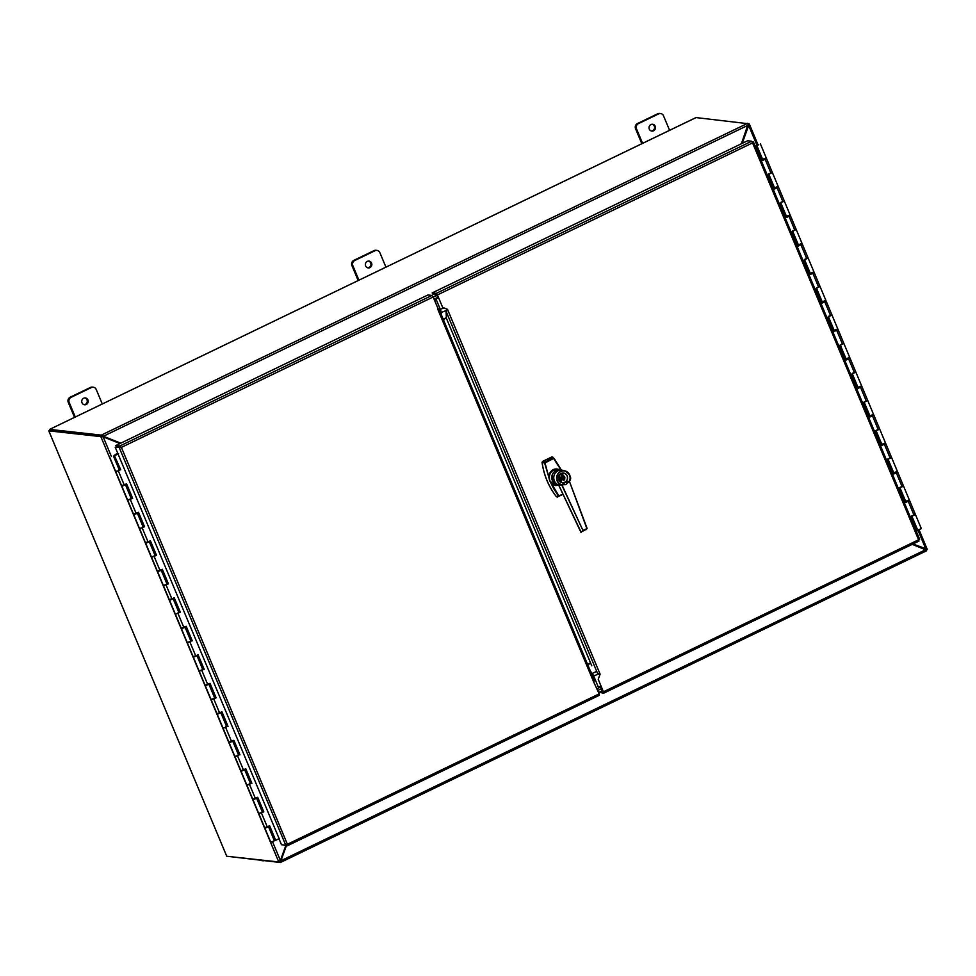 <?xml version="1.0" encoding="UTF-8"?>
<svg xmlns="http://www.w3.org/2000/svg" width="976" height="976" viewBox="0 0 976 976"><rect width="100%" height="100%" fill="white"/><g stroke="black" fill="none" stroke-linecap="round" stroke-linejoin="round"><path stroke-width="1.46" d="M279.99 860.429L279.526 861.369M278.77 861.979L100.845 436.614L48.8 430.867L226.737 856.245L278.941 861.979L280.38 860.478L285.761 845.68M102.87 436.833L101.004 436.614L102.87 436.833M48.8 430.867L101.833 436.126L101.602 435.162L103.371 436.26L101.894 436.162L102.797 436.833M119.975 443.543L103.188 436.87L111.386 456.475M75.286 417.033L69.223 402.515A3.916 3.684 -83.7 0 1 71.102 397.317L91.366 387.545A3.916 3.684 -83.7 0 1 96.234 389.485L102.309 404.003M87.913 399.916A3.428 3.233 -83.7 0 1 84.583 404.759A3.428 3.233 -83.7 0 1 81.752 400.99A3.428 3.233 -83.7 0 1 87.913 399.916M93.281 387.216L92.33 387.106A3.916 3.684 96.3 0 0 90.414 387.448L70.15 397.22A3.916 3.684 96.3 0 0 68.271 402.405L74.53 417.374M84.107 404.662A3.428 3.233 96.3 0 0 84.851 397.915M642.586 143.374L636.511 128.856A3.916 3.684 -83.7 0 1 638.402 123.659L658.654 113.887A3.916 3.684 -83.7 0 1 663.521 115.815L669.597 130.345M655.213 126.246A3.428 3.233 -83.7 0 1 651.87 131.089A3.428 3.233 -83.7 0 1 649.04 127.319A3.428 3.233 -83.7 0 1 655.213 126.246M660.581 113.558L659.63 113.448A3.916 3.684 96.3 0 0 657.702 113.777L637.45 123.549A3.916 3.684 96.3 0 0 635.559 128.747L641.818 143.716M651.407 131.004A3.428 3.233 96.3 0 0 652.151 124.245M263.788 860.747A3.916 3.684 -83.7 0 1 262.044 860.551M261.092 860.442A3.916 3.684 96.3 0 0 261.958 860.649L262.898 860.759M358.936 280.21L352.861 265.679A3.916 3.684 -83.7 0 1 354.752 260.494L375.016 250.722A3.916 3.684 -83.7 0 1 379.871 252.65L385.947 267.168M371.563 263.081A3.428 3.233 -83.7 0 1 368.233 267.924A3.428 3.233 -83.7 0 1 365.39 264.154A3.428 3.233 -83.7 0 1 371.563 263.081M376.931 250.381L375.98 250.283A3.916 3.684 96.3 0 0 374.064 250.612L353.8 260.385A3.916 3.684 96.3 0 0 351.909 265.582L358.18 280.539M367.757 267.839A3.428 3.233 96.3 0 0 368.501 261.08M748.043 123.732L749.263 123.891L748.287 125.44L748.202 124.342L749.3 123.952L757.937 144.607M741.675 143.631L748.202 124.342M925.565 549.049L927.2 549.256L925.565 549.049M913.011 543.974L927.2 549.256L919.124 529.931M926.139 549.72L912.877 544.035M756.864 145.058L748.677 125.489L742.175 143.387M925.297 549.659L912.218 544.352M280.405 862.467L926.688 550.708L925.687 549.708L280.929 860.734L280.356 862.503L279.819 861.479L280.929 860.734L286.383 845.741M280.539 860.686L285.992 845.704M741.394 143.765L747.738 125.184M747.982 123.696L696.059 117.584L49.63 429.391L49.654 430.453M120.621 443.226L102.98 436.211M748.128 125.221L103.371 436.26L120.756 443.165M433.21 297.107L437.102 295.24M101.602 435.162L49.715 429.379M602.57 690.618L598.617 692.533M227.969 856.379L280.356 862.503M433.124 296.924L436.126 295.472M101.833 436.126L50.13 430.428M436.162 295.691L436.248 294.325M601.582 691.093L602.961 692.545M436.187 294.374L438.261 297.826L436.687 294.435L432.624 293.983L432.185 292.922L747.604 140.764L751.666 141.215L752.569 142.911L437.431 294.935L442.64 307.403L447.508 309.343L446.056 311.222L446.41 318.322L591.773 665.803M602.717 692.46L600.679 686.091L603.119 692.167M562.945 477.996L562.432 476.776M562.286 476.422L561.81 475.3M562.652 479.118L563.298 478.374M563.359 478.386L562.64 476.8M562.701 476.813L561.981 475.214M562.481 478.801L561.395 475.507M562.859 479.021L562.396 477.911M563.042 478.923L561.578 475.41M563.018 494.283L559.321 496.064L558.699 495.613L559.321 496.064A3252.801 35.014 154.1 0 0 557.491 497.004L556.442 496.772C548.671 486.707 543.876 475.251 542.034 462.356L542.095 462.368A70.87 66.685 96.3 0 0 556.491 496.76A3207.746 5.161 -27.7 0 0 558.321 495.808L553.734 488.708L549.598 480.424L548.61 476.483C550.647 469.322 554.868 467.297 561.237 470.383L552.77 457.097L542.534 461.392L542.095 462.331M542.583 461.819L542.095 462.368A3207.746 1077.577 162.6 0 0 544.632 463.1L549.927 480.948L552.977 483.974L556.54 484.987M556.418 496.76L563.042 494.332M553.392 458.561L544.632 463.1L545.12 462.112L553.16 458.232L554.002 458.708L553.16 458.232A3252.801 1132.929 -19.2 0 0 551.843 456.939L552.843 457.183L551.83 457.366M545.352 462.441L545.12 462.112A3252.801 1132.929 -19.2 0 1 542.595 461.404L551.843 456.939M563.445 478.728L562.786 479.35M563.323 480.29L564.531 479.704L563.945 478.789M564.531 479.704L562.2 474.153L561.005 474.739M561.334 475.532L562.371 475.031L562.042 474.238M563.359 480.375L564.396 479.314A2.037 1.915 96.3 0 0 564.396 479.314L562.957 475.861A2.037 1.915 96.3 0 0 562.92 475.873M563.286 480.18L564.323 479.68M562.957 475.861L562.213 474.092L564.848 477.057L564.653 479.789L563.372 480.399L562.2 478.191L560.98 474.678L562.261 474.068M561.383 470.09L554.185 458.5L561.383 470.09M564.457 479.326L563.018 475.873M563.176 479.936L561.346 478.752L561.737 476.495M545.059 463.027L548.61 476.483L549.378 476.544L549.488 479.875M558.736 485.182L555.564 485.536L551.745 483.962L558.699 495.613M552.294 483.498L551.745 483.962L549.927 480.948M560.053 479.802L561.066 479.314L561.334 479.972L560.322 480.46L560.053 479.802M559.651 478.423L560.492 477.923L559.492 478.118M560.59 481.119L561.139 480.436L561.261 481.266L560.566 481.119M561.627 480.619L561.237 481.266M559.712 478.948L560.883 478.887L559.712 478.948M559.809 478.887L560.529 478.862M560.822 478.777L559.931 479.484M560.139 477.105L559.114 477.557L560.078 477.008M561.224 482.425L561.237 482.388A4.782 4.502 -83.7 0 1 560.505 482.034M562.286 482.62A4.782 4.502 -83.7 0 1 561.31 482.461M562.444 473.055L562.408 473.067A4.782 4.502 -83.7 0 1 563.335 473.128M560.858 478.887L559.858 478.984M561.09 479.423L560.81 480.094M561.273 479.875L560.322 480.448M559.907 469.92L556.54 469.407L553.697 470.115C551.245 471.359 549.805 473.506 549.378 476.544M564.116 473.238A4.88 4.587 96.3 0 0 563.298 473.031M567.507 477.044A4.88 4.587 96.3 0 0 559.285 475.056A4.88 4.587 96.3 0 0 562.444 482.742A4.88 4.587 96.3 0 0 567.215 479.704M569.276 481.241L564.909 482.449L561.883 484.804A7.052 6.625 -83.7 0 1 563.738 470.908A7.052 6.625 -83.7 0 1 569.276 481.241L569.435 481.266C571.985 478.313 570.521 474.836 565.031 470.896A7.235 6.808 -83.7 0 1 569.435 481.266L565.97 484.425A5.197 3.038 141.6 0 1 565.787 484.523A5.026 2.794 -37.5 0 1 565.592 484.608L561.883 484.804L564.958 482.547L569.276 481.241M586.857 528.516L569.411 481.339L587.015 528.626L582.94 530.407L561.737 484.974A7.235 6.808 -83.7 0 1 556.808 476.288A7.235 6.808 -83.7 0 1 565.031 470.896L562.432 470.261A7.588 7.137 96.3 0 0 558.565 484.889A1877.617 651.334 -119.6 0 0 561.676 484.962L561.908 484.901M561.786 485.035L561.749 485.035A1873.359 656.287 61.3 0 1 558.65 484.962L581.147 532.286L582.928 530.407L561.981 484.926M569.423 481.351L587.113 528.394L586.027 529.724M585.502 529.7L580.866 532.188L558.589 484.913M600.984 685.945L598.373 687.202L593.847 676.392A4.404 1.281 -115.8 0 0 592.225 673.513L590.407 671.122M446.776 310.246L441.225 312.527A4.404 1.281 -115.8 0 0 440.469 309.746L435.955 298.937L438.578 297.68M434.674 298.888L435.381 300.571M434.82 298.815L435.955 298.937M440.286 309.721L439.42 310.148L441.225 312.527L441.335 314.736M600.996 686.86L597.044 688.763M434.771 300.864L436.418 300.059M434.857 301.047L436.504 300.254M282.93 844.887L287.359 845.777L287.408 844.264L599.179 693.863L593.725 682.053L594.25 680.492M593.725 682.053L437.76 309.221L438.968 309.282L438.151 308.916M438.187 309.014L433.161 296.997L121.39 447.398L287.408 844.264L285.712 845.118L119.292 447.728L121.39 447.398L119.938 445.959L115.876 445.52L116.315 446.569L120.377 447.02L119.938 445.959L431.978 295.435L433.161 296.997M115.229 447.276L120.292 447.252L115.229 447.276L279.124 838.616M119.499 447.764L121 447.35L120.377 447.02M121.39 447.398L120.292 447.252M115.876 445.52L427.915 294.984L431.978 295.435M287.017 844.216L287.359 845.777L287.017 844.216L286.541 844.752M599.179 693.863L599.337 695.29L287.42 845.728M278.965 838.701L281.478 844.728L285.541 845.179M447.118 309.294L447.057 310.734L447.118 309.294L446.056 311.222L597.605 673.513L600.118 674.148L598.227 679.333L603.436 691.801L918.709 539.74M600.106 674.148L447.508 309.343M919.575 539.313L918.587 539.777L752.569 142.911L753.435 141.959L919.648 539.313L918.587 539.777L918.989 541.082L603.607 693.228L603.436 691.801M599.215 692.24L603.607 693.228M437.431 294.935L436.248 293.373L432.185 292.922M600.008 691.85L603.07 692.191M752.374 142.325L753.435 141.959L752.179 142.862M752.093 141.74L753.326 141.874M117.718 453.218L115.046 454.706M125.233 484.499L124.44 484.926M137.152 512.998L136.359 513.425M149.072 541.497L148.328 541.985M160.991 569.996L160.332 570.74M172.911 598.495L170.519 599.959M184.83 626.995L184.037 627.422M196.749 655.494L194.224 656.641M208.681 683.993L207.925 684.481M220.6 712.492L219.942 713.224M232.52 740.979L231.776 741.467M244.439 769.478L243.646 769.918M256.359 797.978L253.833 799.137M268.278 826.477L265.753 827.636M274.232 840.385L275.134 839.897M170.483 599.874L172.215 599.154M179.023 612.782L175.399 614.27L179.011 612.757L173.179 598.8M184.171 627.739L182.305 628.141M182.402 628.373L184.135 627.641M190.942 641.281L187.319 642.769L189.917 641.366M194.322 656.872L196.054 656.14M193.394 657.312L199.238 671.268L204.191 669.341L200.031 670.622M206.095 685.164L205.326 685.811L211.158 699.768L216.111 697.84L211.951 699.121M207.912 684.481L205.326 685.811M206.241 685.372L207.973 684.64M219.82 712.907L218.197 713.956M218.16 713.871L219.905 713.139M226.7 726.803L223.089 728.267L226.713 726.803M231.751 741.479L229.165 742.809L231.824 741.638M238.62 755.278L235.009 756.766L237.607 755.363M243.671 769.979L242.048 770.955M242.011 770.869L243.744 770.137M250.551 783.777L246.928 785.265L249.527 783.862M115.083 454.682L117.779 453.389M264.923 828.295L270.767 842.264L274.378 840.751L268.546 826.782M119.414 470.298L115.79 471.786L119.414 470.273L113.448 456.024M124.464 484.999L122.83 485.963M122.793 485.877L124.525 485.157M121.878 486.316L127.71 500.285L132.663 498.346L128.503 499.639M136.372 513.413L134.615 514.145M134.712 514.376L136.457 513.657M143.252 527.321L139.629 528.785L143.265 527.308M148.303 541.997L146.546 542.644M146.632 542.876L148.376 542.156M145.717 543.315L151.561 557.284L156.514 555.344L152.341 556.625M160.223 570.411L158.6 571.46M158.563 571.375L160.296 570.655M157.636 571.814L163.48 585.771L168.433 583.843L164.273 585.124M253.931 799.368L255.663 798.636M253.004 799.795L258.847 813.764L263.801 811.837L259.64 813.118M265.85 827.868L267.583 827.136M109.837 457.537L115.79 471.786L116.583 471.14M118.389 470.383L119.401 470.249M120.341 469.846L114.387 455.597L120.743 469.846M130.308 498.882L131.321 498.748M132.26 498.346L126.258 483.986M115.79 471.786L121.634 485.743L126.587 483.815L132.663 498.346M133.797 514.816L139.629 528.785L140.422 528.138M142.24 527.382L143.24 527.247M144.18 526.845L138.177 512.485M127.71 500.285L133.553 514.242L138.507 512.315L144.582 526.845M154.159 555.881L155.16 555.747L149.328 541.802M156.111 555.344L150.097 540.985M139.629 528.785L145.473 542.741L150.426 540.814L156.514 555.344M166.079 584.368L167.079 584.246L161.247 570.301M168.031 583.843L162.016 569.472M151.561 557.284L157.392 571.241L162.345 569.313L168.433 583.843M169.556 600.313L175.399 614.27L176.192 613.623M177.998 612.867L178.998 612.745M179.95 612.342L173.935 597.971M163.48 585.771L169.324 599.74L174.265 597.812L180.353 612.342M181.475 628.812L187.319 642.769L188.112 642.123M191.869 640.842L185.855 626.47M175.399 614.27L181.243 628.239L186.196 626.311L192.272 640.842M201.837 669.865L202.849 669.743M203.789 669.341L197.786 654.969M187.319 642.769L193.163 656.738L198.116 654.811L204.191 669.341M213.756 698.365L214.769 698.243L208.937 684.298M215.708 697.84L209.706 683.468M199.238 671.268L205.082 685.237L210.035 683.31L216.111 697.84M217.245 714.31L223.089 728.267L223.87 727.62M225.688 726.864L226.688 726.742L220.857 712.797M227.628 726.339L221.625 711.968M211.158 699.768L217.001 713.737L221.955 711.797L228.03 726.339M229.165 742.809L235.009 756.766L235.802 756.119M239.559 754.838L233.545 740.467M223.089 728.267L228.921 742.236L233.874 740.296L239.962 754.838M241.084 771.296L246.928 785.265L247.721 784.619M251.479 783.338L245.464 768.966M235.009 756.766L240.84 770.735L245.793 768.795L251.881 783.338M261.446 812.361L262.446 812.227M263.398 811.837L257.383 797.465M246.928 785.265L252.772 799.234L257.713 797.294L263.801 811.837M258.847 813.764L264.691 827.733L269.644 825.794L275.72 840.336L279.478 838.433M118.547 453.706L114.79 455.597M262.471 812.276L256.627 798.283M202.862 669.78L197.018 655.799M131.333 498.797L125.489 484.804M275.72 840.336L269.303 825.964M118.474 453.535L114.387 455.597M756.937 145.278L755.131 145.997M858.026 387.289L861.613 385.874L855.769 371.917L852.158 373.43M846.107 358.79L849.693 357.387L843.85 343.418L840.238 344.931M834.187 330.291L837.774 328.888L831.93 314.919L828.319 316.431M822.268 301.791L825.855 300.388L820.011 286.419L816.4 287.932M810.336 273.292L813.935 271.889L808.091 257.92L804.468 259.433M798.417 244.793L802.016 243.39L796.172 229.421L792.549 230.934M786.497 216.294L790.084 214.891L784.253 200.922L780.629 202.435M756.912 145.229L755.058 145.839M916.293 531.286L917.538 530.712L911.572 516.463L915.378 514.413L911.767 515.926M905.716 501.286L909.303 499.871L903.459 485.914L899.848 487.427M893.784 472.787L897.383 471.371L891.539 457.415L887.916 458.927M881.865 444.287L885.464 442.872L879.62 428.915L875.997 430.428M869.945 415.788L873.532 414.373L867.701 400.416L864.077 401.929M774.578 187.795L778.165 186.392L772.321 172.423L768.71 173.935M908.619 500.883L909.534 500.444L921.344 528.663L917.745 530.066M762.659 159.308L766.245 157.892L760.402 143.923M909.534 500.444L905.74 502.506L899.652 487.963L903.459 485.914L897.615 471.945L893.821 474.007L887.733 459.464L891.539 457.415L885.696 443.446L881.889 445.507L875.814 430.977L879.62 428.915L873.776 414.946L869.97 417.008L863.894 402.478L867.701 400.416L861.857 386.447L858.05 388.509L851.975 373.979L855.769 371.917L849.937 357.948L846.131 360.01L840.055 345.48L843.85 343.418L838.018 329.449L834.212 331.511L828.124 316.98L831.93 314.919L826.086 300.95L822.292 303.011L816.204 288.481L820.011 286.419L814.167 272.45L810.373 274.512L804.285 259.982L808.091 257.92L802.248 243.951L798.441 246.013L792.366 231.483L796.172 229.421L790.328 215.464L786.522 217.514L780.446 202.984L784.253 200.922L778.409 186.965L774.602 189.015L768.527 174.484L772.321 172.423L766.489 158.466L762.683 160.515L756.607 145.985L755.363 146.559M906.85 501.518L905.923 501.957L906.753 501.286M905.667 502.347L908.583 500.798M894.919 473.018L894.004 473.458L894.833 472.787M896.566 472.067L897.615 471.945M893.748 473.848L896.663 472.299M882.999 444.519L882.084 444.958L883.036 444.605M884.646 443.568L885.696 443.446M881.828 445.349L884.744 443.799M871.08 416.02L870.165 416.459L871.117 416.105M872.849 415.386L873.776 414.946M869.909 416.85L872.812 415.3M859.161 387.521L858.233 387.96L859.197 387.618M860.93 386.886L861.857 386.447M857.989 388.35L860.893 386.801M847.241 359.022L846.314 359.461L847.144 358.802M849.01 358.387L849.937 357.948M846.07 359.851L848.974 358.302M835.322 330.522L834.395 330.962L835.224 330.303M836.957 329.571L838.018 329.449M834.138 331.352L837.054 329.803M823.402 302.035L822.475 302.462L823.305 301.804M825.037 301.072L826.086 300.95M822.219 302.853L825.135 301.303M811.471 273.536L810.556 273.963L811.507 273.622M813.252 272.89L814.167 272.45M810.3 274.354L813.215 272.804M799.551 245.037L798.636 245.464L799.588 245.122M801.333 244.39L802.248 243.951M798.38 245.854L801.296 244.305M787.632 216.538L786.717 216.977L787.669 216.623M789.401 215.891L790.328 215.464M786.461 217.355L789.364 215.806M775.713 188.039L774.785 188.478L775.615 187.807M777.347 187.075L778.409 186.965M774.541 188.856L777.445 187.307M763.208 160.088L763.696 159.308M765.428 158.588L766.489 158.466M764.159 159.576L763.183 160.027M762.61 160.357L765.526 158.807M756.607 145.985L755.29 146.4M758.767 144.79L757.73 145.046L758.767 144.79M272.597 841.861L280.38 860.478M68.271 402.405L69.223 402.515M71.102 397.317L70.15 397.22M90.414 387.448L91.366 387.545M635.559 128.747L636.511 128.856M638.402 123.659L637.45 123.549M657.702 113.777L658.654 113.887M351.909 265.582L352.861 265.679M354.752 260.494L353.8 260.385M374.064 250.612L375.016 250.722M925.87 549.085L917.989 530.224M434.076 299.168L438.029 297.265M434.601 300.425L435.198 300.132L434.588 300.401M101.394 435.076L747.738 123.281M601.704 688.556L597.751 690.459M559.297 495.759L562.896 494.027M559.077 479.838A4.66 4.38 -83.7 0 1 563.567 473.275A4.66 4.38 -83.7 0 1 566.641 480.607A4.66 4.38 -83.7 0 1 559.077 479.838M564.872 482.254A4.782 4.502 -83.7 0 1 559.431 475.117A4.782 4.502 -83.7 0 1 567.178 475.91A4.782 4.502 -83.7 0 1 564.872 482.254M558.26 469.92A7.564 7.113 96.3 0 0 556.637 484.645M552.453 480.607A7.588 7.137 96.3 0 0 558.15 484.987L552.44 480.595C551.098 474.116 553.551 470.554 559.821 469.92A7.588 7.137 96.3 0 0 552.453 480.607M598.8 674.013L592.566 676.258M592.334 675.721L592.225 673.513L596.702 671.354M439.188 309.599L444.117 307.989M443.189 319.176L446.374 317.639M590.7 663.265L587.723 664.705M446.398 317.981L443.311 319.469M587.589 664.363L590.565 662.924M595.165 679.552L594.14 680.04M593.664 678.906L594.689 678.405M439.005 309.172L440.03 308.672M918.928 541.082L603.668 693.167M436.248 293.373L751.666 141.215M118.401 471.03L124.245 484.987M130.32 499.529L136.164 513.486M142.252 528.028L148.084 541.985M154.171 556.527L160.015 570.484M166.091 585.027L171.935 598.983M178.01 613.526L183.854 627.483M189.93 642.025L195.773 655.982M201.849 670.512L207.693 684.481M213.781 699.011L219.612 712.98M225.7 727.51L231.532 741.479M237.619 756.01L243.463 769.979M249.539 784.509L255.383 798.478M261.458 813.008L267.302 826.977M914.085 515.304L908.241 501.347M902.166 486.804L896.322 472.848M890.246 458.305L884.402 444.348M878.315 429.818L872.483 415.849M866.395 401.319L860.551 387.35M854.476 372.82L848.632 358.851M842.556 344.321L836.713 330.352M830.637 315.821L824.793 301.852M818.718 287.322L812.874 273.353M806.786 258.823L800.954 244.854M794.867 230.324L789.035 216.355M782.947 201.825L777.103 187.856M771.028 173.325L765.184 159.356M926.639 550.745L280.307 862.54M49.63 429.391L695.961 117.596M551.757 471.481L549.451 473.262M562.03 482.595L562.53 482.656C568.276 483.584 569.398 473.494 563.579 473.14L563.079 473.092M558.248 484.999L556.527 484.987M561.578 470.103L559.821 469.92M594.457 680.784L438.968 309.087M287.322 845.802L599.337 695.29M244.695 769.783L250.539 783.752M232.776 741.296L238.62 755.253M185.098 627.3L190.93 641.256M137.409 513.303L143.252 527.272M774.554 187.904L768.868 174.326M786.473 216.404L780.788 202.825M798.392 244.903L792.719 231.324M810.312 273.402L804.639 259.823M822.231 301.901L816.558 288.323M834.163 330.4L828.478 316.822M846.082 358.9L840.397 345.321M858.002 387.387L852.316 373.808M869.921 415.886L864.236 402.307M881.84 444.385L876.167 430.806M893.76 472.884L888.087 459.306M905.679 501.383L900.006 487.805M917.721 530.175L911.926 516.304M762.634 159.405L756.79 145.436"/></g></svg>
